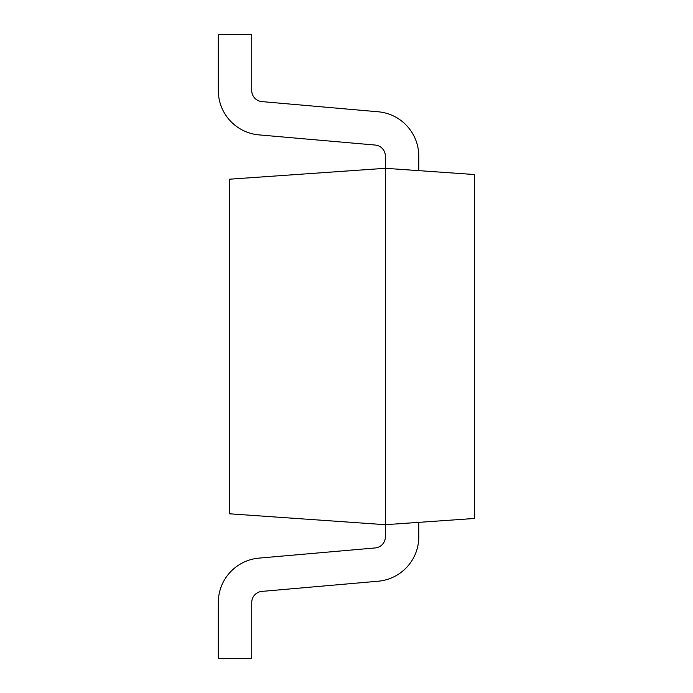 <?xml version="1.0" encoding="UTF-8"?>
<svg xmlns="http://www.w3.org/2000/svg" width="693" height="693" viewBox="0 0 693 693"><rect width="100%" height="100%" fill="white"/><g stroke="black" fill="none" stroke-linecap="round" stroke-linejoin="round"><path stroke-width="1.04" d="M418.78 170.634L418.78 156.15A44.551 44.551 0 0 0 378.118 111.772L261.885 101.602A11.14 11.14 0 0 1 251.724 90.506L251.724 34.65L218.304 34.65L218.304 90.506A44.551 44.551 0 0 0 258.974 134.884L375.199 145.054A11.14 11.14 0 0 1 385.369 156.15A11.14 11.14 0 0 0 375.199 145.054A11.14 11.14 0 0 1 385.369 156.15L385.369 524.696L229.444 513.799L229.444 179.201L385.369 168.304L474.471 174.532L474.471 518.468L385.369 524.696L385.369 536.85A11.14 11.14 0 0 1 375.199 547.946L258.974 558.116A44.551 44.551 0 0 0 218.304 602.494L218.304 658.35L251.724 658.35L251.724 602.494A11.14 11.14 0 0 1 261.885 591.398A11.14 11.14 0 0 0 251.724 602.494M261.885 101.602A11.14 11.14 0 0 1 251.724 90.506A11.14 11.14 0 0 0 261.885 101.602M418.78 536.85L418.78 522.366L418.78 536.85A44.551 44.551 0 0 1 378.118 581.228L261.885 591.398M385.369 536.85A11.14 11.14 0 0 1 375.199 547.946L258.974 558.116M474.471 446.041L474.471 473.795M474.696 473.795L474.696 474.592M474.696 487.292L474.471 487.846M474.471 474.029L474.471 487.621M474.696 487.846L474.471 491.268"/></g></svg>
